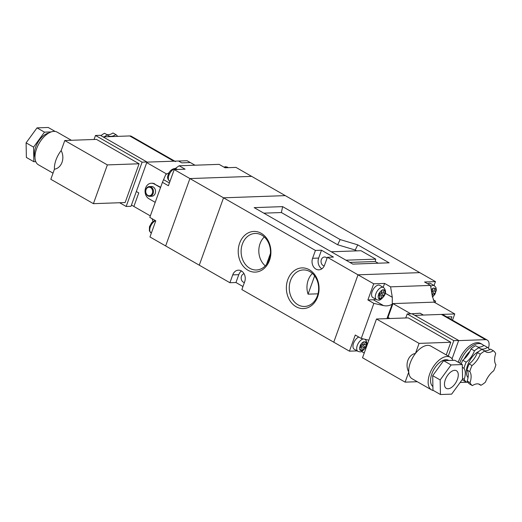 <?xml version="1.0" encoding="UTF-8"?>
<svg xmlns="http://www.w3.org/2000/svg" width="522" height="522" viewBox="0 0 522 522"><rect width="100%" height="100%" fill="white"/><g stroke="black" fill="none" stroke-linecap="round" stroke-linejoin="round"><path stroke-width="0.78" d="M378.62 285.09A7.021 3.739 119.8 0 0 372.571 290.591A7.021 3.739 119.8 0 0 372.838 297.553L376.577 299.687A7.021 3.739 -60.2 0 1 376.303 292.731A7.021 3.739 -60.2 0 1 382.358 287.231A7.021 3.739 -60.2 0 1 383.553 287.505L379.82 285.364A7.021 3.739 119.8 0 0 378.62 285.09M430.702 286.434A7.021 3.739 -60.2 0 1 433.214 285.423A7.021 3.739 -60.2 0 1 434.408 285.704L430.676 283.563A7.021 3.739 119.8 0 0 429.482 283.289A7.021 3.739 119.8 0 0 427.727 283.818M358.797 337.049A7.021 3.739 119.8 0 0 353.596 343.143A7.021 3.739 119.8 0 0 354.236 349.231L357.968 351.371A7.021 3.739 -60.2 0 1 357.583 344.67A7.021 3.739 -60.2 0 1 363.403 338.941M431.733 291.309L434.924 293.912L435.739 291.165A4.985 2.656 119.8 0 0 434.878 288.314L433.156 288.066L432.007 291.296L431.505 291.315M378.235 295.935L379.011 293.168L381.151 293.103L382.293 289.867L384.107 289.801L382.965 293.038L385.06 292.959L384.068 295.713L381.967 295.804L380.786 299.021L379.899 299.067L378.979 299.08L380.153 295.87L378.235 295.935A4.985 2.656 119.8 0 0 379.102 298.786M360.624 344.853L359.632 347.619A4.985 2.656 119.8 0 0 360.493 350.471L362.177 350.699L363.364 347.489L365.459 347.398L366.274 344.651A4.985 2.656 119.8 0 0 365.413 341.799L363.593 341.858A4.985 2.656 119.8 0 0 360.624 344.853L362.542 344.781L363.593 341.858M362.673 344.422L364.363 344.716L365.413 341.799M364.363 344.716L366.274 344.651M360.493 350.471L361.544 347.548L359.632 347.619M434.924 293.912L432.829 294.003L432.223 295.687M383.207 287.302L384.603 283.42L373.706 283.805L367.893 299.954L373.341 299.765A9.155 4.881 119.8 0 0 375.559 299.106M434.063 285.501L435.459 281.619L424.562 282.004L430.539 285.423L432.249 295.87L434.493 302.584M368.858 340.194L361.244 338.452L355.267 335.026L349.446 351.175L357.152 350.901M392.792 304.065L392.263 304.078L392.29 297.286L390.58 286.846L430.539 285.423M361.244 338.452L373.869 303.38L383.52 305.592C386.58 306.231 389.451 305.775 392.139 304.228A9.155 4.881 119.8 0 0 392.263 304.078M392.139 304.228L386.952 318.629L387.37 317.467L387.976 317.441L392.962 303.602L434.128 302.14L454.753 313.95L452.509 320.169M361.524 351.463L364.239 353.022M435.459 281.619L419.773 272.634L358.014 274.82L333.76 342.191L349.446 351.175M367.893 299.954L373.869 303.38M169.017 172.802L165.879 174.459A9.155 4.881 -60.2 0 1 165.748 174.602L162.427 182.308L168.404 185.734L174.218 169.585L185.114 169.193L179.137 165.774L219.096 164.358L225.073 167.777L235.97 167.392L251.663 176.377L189.904 178.57L165.65 245.94L189.904 178.57L251.663 176.377L419.773 272.634L358.014 274.82L373.706 283.805M384.603 283.42L390.58 286.846M433.273 299.843L435.622 301.187L435.087 302.688M434.943 302.61L435.622 301.187M435.739 291.165L433.821 291.23L434.878 288.314M431.811 293.168L432.829 294.003M432.138 290.937L433.821 291.23M381.282 292.738L382.965 293.038M378.959 293.344L381.967 295.804M379.422 297.905L380.786 299.021M378.75 293.945L380.153 295.87M380.877 293.11L384.068 295.713M360.35 345.029L363.364 347.489M360.813 349.583L362.177 350.699M360.141 345.623L361.544 347.548M362.268 344.794L365.459 347.398M462.257 379.579A20.351 10.845 -60.2 0 0 463.131 380.297L466.57 382.267A15.262 8.13 -60.2 0 1 467.516 381.699M472.012 365.537L469.174 363.912A20.351 10.845 -60.2 0 0 466.981 370.007A15.262 8.13 119.8 0 1 467.19 381.047A20.351 10.845 -60.2 0 0 469.559 383.977L472.397 385.601A20.351 10.845 -60.2 0 1 470.028 382.678A15.262 8.13 119.8 0 0 469.82 371.631A20.351 10.845 -60.2 0 1 472.012 365.537A15.262 8.13 119.8 0 0 480.286 354.197A20.351 10.845 -60.2 0 1 484.847 351.019A15.262 8.13 119.8 0 0 485.91 351.874A15.262 8.13 119.8 0 0 493.323 350.719A20.351 10.845 -60.2 0 1 495.691 353.648A15.262 8.13 119.8 0 0 495.9 364.689A20.351 10.845 -60.2 0 1 493.708 370.79A15.262 8.13 119.8 0 0 485.434 382.13A20.351 10.845 -60.2 0 1 480.873 385.301A15.262 8.13 119.8 0 0 479.809 384.446A15.262 8.13 119.8 0 0 477.212 383.853A15.262 8.13 119.8 0 0 472.397 385.601M468.058 377.589A15.771 8.404 -60.2 0 1 468.09 364.017A15.771 8.404 -60.2 0 1 478.844 351.41M464.11 359.123A15.771 8.404 -60.2 0 1 469.944 351.319M462.766 380.029A20.351 10.845 -60.2 0 1 462.14 379.742M459.758 363.11A20.351 10.845 -60.2 0 1 478.746 343.541A20.351 10.845 -60.2 0 1 482.211 344.344A20.351 10.845 -60.2 0 1 483.75 345.61M458.264 362.248A20.351 10.845 -60.2 0 1 477.252 342.686A20.351 10.845 -60.2 0 1 480.716 343.489L482.211 344.344M448.046 388.773A10.172 5.422 119.8 0 0 456.822 380.799A10.172 5.422 119.8 0 0 456.424 370.718A10.172 5.422 119.8 0 0 454.695 370.313A10.172 5.422 119.8 0 0 445.918 378.287A10.172 5.422 119.8 0 0 446.317 388.375A10.172 5.422 119.8 0 0 448.046 388.773M448.816 360.493L448.496 360.31A15.262 8.13 119.8 0 0 445.892 359.71A15.262 8.13 119.8 0 0 432.94 371.246A15.262 8.13 119.8 0 0 432.901 386.521M452.874 360.35A18.825 10.029 119.8 0 0 450.264 357.218L430.839 346.099A18.825 10.029 119.8 0 0 427.629 345.362A18.825 10.029 119.8 0 0 415.453 353.446A18.825 10.029 119.8 0 0 408.746 372.088A18.825 10.029 119.8 0 0 412.132 378.77L431.557 389.888A18.825 10.029 119.8 0 0 433.514 390.56M450.264 357.218A18.825 10.029 119.8 0 0 447.054 356.48A18.825 10.029 119.8 0 0 430.826 371.233A18.825 10.029 119.8 0 0 431.557 389.888M478.537 383.964L480.873 385.301M477.917 347.052A15.262 8.13 119.8 0 0 484.057 345.414L487.496 347.384A20.351 10.845 -60.2 0 1 489.538 349.662M484.344 350.732A15.262 8.13 119.8 0 0 490.484 349.094L493.323 350.719M474.452 350.856A20.351 10.845 -60.2 0 1 479.02 347.685L475.581 345.714A20.351 10.845 -60.2 0 0 471.02 348.892L474.452 350.856A15.262 8.13 -60.2 0 1 466.185 362.196A20.351 10.845 -60.2 0 0 463.993 368.297A15.262 8.13 -60.2 0 1 464.202 379.337A20.351 10.845 -60.2 0 0 466.57 382.267M469.174 363.912A15.262 8.13 119.8 0 0 477.441 352.565A20.351 10.845 -60.2 0 1 482.008 349.394L484.847 351.019M477.441 352.565L480.286 354.197M461.252 363.964A20.351 10.845 -60.2 0 1 462.753 360.232L466.185 362.196M462.348 367.357L463.993 368.297M466.981 370.007L469.82 371.631M488.422 348.154A10.172 5.422 119.8 0 0 487.248 340.063A10.172 5.422 119.8 0 0 485.512 339.659L458.61 340.618M460.15 382.469L466.537 382.248M466.603 382.241L467.816 382.202M462.296 364.558L451.093 364.956L440.17 379.944L440.444 394.528L451.647 394.13L462.57 379.148L462.296 364.558L454.825 360.284L443.622 360.676L432.699 375.664L432.973 390.254L440.444 394.528M448.261 356.076L453.814 340.644L407.193 313.95L405.751 317.963M446.245 354.921L450.799 342.262L408.217 317.872L376.493 319.001L362.536 357.759L405.124 382.143L408.746 372.088C404.7 364.467 408.25 354.614 415.453 353.446L419.075 343.385L450.799 342.262M487.248 340.063L443.165 314.818A10.172 5.422 119.8 0 0 441.429 314.42L414.807 315.366M452.045 358.849L458.662 340.474L412.041 313.781L407.193 313.95M453.814 340.644L458.662 340.474M405.124 382.143L417.28 381.712M419.075 343.385L376.493 319.001M432.699 375.664L440.17 379.944M443.622 360.676L451.093 364.956M462.753 360.232A15.262 8.13 119.8 0 0 471.02 348.892M462.557 378.398L464.202 379.337M487.496 347.384A15.262 8.13 -60.2 0 1 480.083 348.539A15.262 8.13 -60.2 0 1 479.02 347.685M467.19 381.047L470.028 382.678M389.262 318.544L387.37 317.467M410.272 313.839L420.177 313.22L423.388 315.06L454.753 313.95M446.904 316.958L451.941 316.782L451.028 319.32M389.862 318.524L387.976 317.441M410.37 313.565L392.962 303.602M423.342 315.06L420.158 313.239L410.285 313.839M446.93 316.978L451.889 316.782M451.921 316.802L451.015 319.314M410.788 313.826L410.377 313.585M242.958 286.519L235.964 282.513L229.908 282.728L149.964 236.955L155.778 220.806L149.801 217.38L162.427 182.308M241.477 270.99A8.137 6.538 -92 0 0 238.782 274.67L232.727 274.885A8.137 6.538 -92 0 1 238.417 270.174A8.137 6.538 -92 0 1 244.688 281.73L241.862 289.573L333.76 342.191L358.014 274.82L327.379 257.281L333.434 257.065L321.48 250.221L318.655 258.07L312.6 258.279L315.425 250.436L174.218 169.585M179.137 165.774L175.229 168.56M152.15 218.725L152.939 221.485M269.515 260.321A20.351 16.345 88 0 1 247.924 270.226A20.351 16.345 88 0 1 239.624 243.213A20.351 16.345 88 0 1 261.215 233.308A20.351 16.345 88 0 1 269.515 260.321M242.378 244.042A18.277 14.681 -92 0 0 256.798 269.972A18.277 14.681 -92 0 0 269.221 259.408A18.277 14.681 -92 0 0 255.499 233.451A18.277 14.681 -92 0 0 242.378 244.042M317.657 296.796A20.351 16.345 88 0 1 296.072 306.701A20.351 16.345 88 0 1 287.772 279.688A20.351 16.345 88 0 1 309.363 269.783A20.351 16.345 88 0 1 317.657 296.796M290.526 280.51A18.277 14.681 -92 0 0 304.939 306.447A18.277 14.681 -92 0 0 317.369 295.883A18.277 14.681 -92 0 0 303.647 269.926A18.277 14.681 -92 0 0 290.526 280.51M317.989 293.827L308.058 294.167A17.768 14.277 -92 0 1 308.195 280.112A17.768 14.277 -92 0 1 312.424 273.437M264.276 236.968A17.768 14.277 -92 0 0 260.047 243.637A17.768 14.277 -92 0 0 265.3 265.848M327.046 258.214A4.476 3.595 -92 0 0 324.475 257.013A4.476 3.595 -92 0 0 321.35 259.61A4.476 3.595 -92 0 0 324.221 265.926M244.035 273.691A4.476 3.595 -92 0 0 241.477 276.21A4.476 3.595 -92 0 0 244.394 282.539M345.969 260.197L375.755 259.14L361.041 250.717L331.261 251.774M375.755 259.14L375.253 261.502L378.222 263.205M389.125 262.814L357.746 244.851L340.161 239.565L282.63 206.627L254.175 207.632L352.8 264.106L389.125 262.814M356.683 250.873L355.228 250.038L357.746 244.851M349.831 262.403L375.253 261.502M355.228 250.038L337.643 244.753L281.378 212.539L263.825 213.159M312.6 258.279A8.137 6.538 -92 0 0 318.87 269.841A8.137 6.538 -92 0 0 324.56 265.124L327.379 257.281M223.527 197.818L199.273 265.189L223.527 197.818L285.286 195.626L223.527 197.818M232.727 274.885L229.908 282.728M321.48 250.221L315.425 250.436M270.442 253.47L266.481 264.478M314.642 275.884L308.058 294.167M318.655 258.07A8.137 6.538 -92 0 0 321.865 268.804M238.782 274.67L235.964 282.513M281.378 212.539L282.63 206.627M337.643 244.753L340.161 239.565M160.528 187.581L154.264 183.992A8.137 6.538 -92 0 0 151.315 183.242A8.137 6.538 -92 0 0 145.625 187.953A8.137 6.538 -92 0 0 148.946 198.758L155.21 202.347M145.958 189.395A4.881 3.922 88 0 1 149.37 186.569A4.881 3.922 88 0 1 153.129 193.499A4.881 3.922 88 0 1 149.716 196.331A4.881 3.922 88 0 1 145.958 189.395M149.37 186.569L151.432 186.491A4.881 3.922 88 0 1 155.191 193.427A4.881 3.922 88 0 1 151.778 196.252L149.716 196.331M152.32 193.257A4.274 3.432 -92 0 0 150.577 187.581A4.274 3.432 -92 0 0 146.043 189.662A4.274 3.432 -92 0 0 147.785 195.339A4.274 3.432 -92 0 0 152.32 193.257M194.987 165.213L190.334 162.551L181.741 162.851L178.524 161.017L146.897 162.133L173.806 161.181A10.172 5.422 -60.2 0 1 175.536 161.579M166.877 173.963L166.511 174.146M154.264 183.992L160.639 187.274M154.864 183.972A8.137 6.538 -92 0 0 151.922 183.215L151.315 183.242M138.761 192.905L136.327 191.509L138.767 192.892L133.88 206.464L150.336 215.886M146.728 162.61L166.577 173.976M178.557 161.03L187.104 160.73L190.289 162.551M131.453 205.042L133.893 206.438M117.6 136.373A20.351 10.845 119.8 0 0 115.864 134.598A15.262 8.13 -60.2 0 1 111.049 136.346A15.262 8.13 -60.2 0 1 108.452 135.746A15.262 8.13 -60.2 0 1 107.388 134.898L104.55 133.267A20.351 10.845 119.8 0 0 100.929 135.642M115.864 134.598L113.026 132.966A15.262 8.13 -60.2 0 1 108.211 134.722A15.262 8.13 -60.2 0 1 106.886 134.604M34.987 157.22A15.262 8.13 -60.2 0 1 37.714 142.695A15.262 8.13 -60.2 0 1 48.866 132.986M53.029 173.154L38.406 164.782A18.825 10.029 -60.2 0 1 37.682 146.121A18.825 10.029 -60.2 0 1 53.91 131.374A18.825 10.029 -60.2 0 1 57.113 132.112L71.39 140.287M54.445 169.219A18.825 10.029 -60.2 0 1 61.159 150.577C65.204 158.199 61.655 168.051 54.445 169.219L50.823 179.281L93.412 203.665L125.136 202.543L139.093 163.778L96.505 139.394L64.78 140.522L61.159 150.577M103.095 136.888L129.724 135.942A10.172 5.422 -60.2 0 1 131.453 136.34L174.779 161.148M35.796 161.65L33.852 161.716L26.374 157.442L26.1 142.852L37.023 127.87L48.226 127.472L55.156 131.44M33.852 161.716L33.571 147.132L44.494 132.144L51.202 131.909M119.642 202.738L126.161 206.464L142.108 162.166L95.487 135.472L94.038 139.485M126.161 206.464L131.002 206.294L146.95 161.996L100.328 135.302L95.487 135.472M142.108 162.166L146.95 161.996M93.412 203.665L107.369 164.906L139.093 163.778M107.369 164.906L64.78 140.522M33.571 147.132L26.1 142.852M44.494 132.144L37.023 127.87M107.388 134.898A20.351 10.845 119.8 0 0 104.309 136.842M433.058 288.379A4.985 2.656 119.8 0 0 431.25 289.756M382.202 290.18A4.985 2.656 119.8 0 0 379.233 293.168M362.314 350.406A4.985 2.656 119.8 0 0 365.276 347.417M380.916 298.728A4.985 2.656 119.8 0 0 383.885 295.739M384.884 292.966A4.985 2.656 119.8 0 0 384.016 290.115M432.379 296.587A4.985 2.656 119.8 0 0 434.741 293.932M366.627 344.925L367.064 345.172M385.236 293.24L392.29 297.286M373.341 299.765L383.52 305.592M441.429 314.42L485.512 339.659M155.576 220.689A7.021 3.739 119.8 0 0 150.375 226.783A7.021 3.739 119.8 0 0 151.008 232.871L151.36 233.066M223.899 167.105L225.517 166.733L227.448 167.197A7.021 3.739 119.8 0 0 226.254 166.923A7.021 3.739 119.8 0 0 224.506 167.451M169.617 181.186C165.963 177.447 168.104 175.738 169.004 172.815C170.289 170.44 172.175 169.011 174.661 168.541L176.593 169.004A7.021 3.739 119.8 0 0 175.399 168.73A7.021 3.739 119.8 0 0 169.343 174.231A7.021 3.739 119.8 0 0 169.617 181.186L169.963 181.388M169.389 182.987L163.673 179.712M173.806 161.181L129.724 135.942M376.577 299.687L378.509 300.15C379.788 300.515 381.667 299.099 384.153 295.902C386.176 292.835 385.973 290.036 383.553 287.505M357.968 351.371L359.899 351.835C361.178 352.2 363.064 350.777 365.544 347.587C367.566 344.513 367.371 341.714 364.95 339.189M432.484 297.09L435.009 294.101L436.314 290.173L436.046 287.72L434.408 285.704M151.008 232.871L149.377 230.861L149.462 226.665L151.869 222.47L155.041 220.382M176.593 169.004L177.408 169.467M227.448 167.197L228.264 167.666"/></g></svg>
